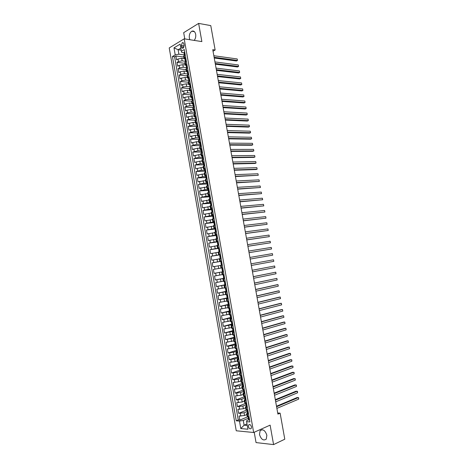 <?xml version="1.0" encoding="UTF-8"?>
<svg xmlns="http://www.w3.org/2000/svg" width="468" height="468" viewBox="0 0 468 468"><rect width="100%" height="100%" fill="white"/><g stroke="black" fill="none" stroke-linecap="round" stroke-linejoin="round"><path stroke-width="0.7" d="M266.859 435.269C265.134 430.291 262.881 428.758 260.103 430.671L259.488 434.526C261.197 439.51 263.455 441.037 266.269 439.107L266.859 435.269M194.179 40.394C195.495 38.75 195.998 36.72 195.671 34.287C195.004 31.572 193.729 30.549 191.845 31.221C189.85 32.596 189.019 34.889 189.347 38.107L189.868 39.721M251.462 426.839C250.754 424.745 249.818 424.102 248.66 424.909L248.403 426.564C249.111 428.665 250.047 429.302 251.211 428.489L251.462 426.839M254.218 432.245L256.049 442.588L273.581 444.6L284.79 439.206L280.121 413.145L277.705 412.992M169.223 47.929L236.246 430.782L253.65 432.502L184.176 38.832L169.223 47.929M184.176 38.832L201.866 41.593L198.631 23.4L183.684 32.666L184.784 38.932M184.099 58.617L181.707 58.307L178.051 58.98L176.588 59.828L175.915 56.014L183.825 57.043M185.416 61.267L182.157 60.858L178.495 61.53L177.033 62.367L184.93 63.326M177.033 62.367L177.7 66.187L179.168 65.356L182.83 64.683L185.223 64.97M186.34 71.329L183.953 71.066L180.291 71.739L178.817 72.552L178.15 68.732L186.042 69.621M187.463 77.7L185.076 77.46L181.414 78.127L179.94 78.922L179.267 75.102L187.147 75.915M188.586 84.076L186.2 83.854L182.538 84.527L181.057 85.305L180.385 81.473L188.259 82.222M189.71 90.459L187.329 90.26L183.661 90.927L182.181 91.693L181.508 87.855L189.37 88.534M190.839 96.847L188.458 96.671L184.79 97.338L183.304 98.087L182.625 94.249L190.482 94.852M191.962 103.241L189.587 103.089L185.913 103.756L184.427 104.487L183.749 100.643L191.617 101.182M193.091 109.647L190.716 109.512L187.042 110.185L185.55 110.893L184.872 107.049L192.845 107.517M194.22 116.058L191.851 115.947L186.673 117.304L186.001 113.455L194.167 113.864M195.349 122.476L192.98 122.382L187.803 123.727L187.124 119.872L195.595 120.223M196.484 128.899L194.115 128.829L188.932 130.157L188.253 126.301L196.929 126.576M197.613 135.328L195.25 135.281L190.061 136.592L189.382 132.731L198.046 132.93M198.748 141.763L196.39 141.74L191.19 143.032L190.511 139.166L199.169 139.288M199.883 148.21L197.525 148.21L192.325 149.485L191.646 145.612L200.292 145.653M201.024 154.662L198.666 154.686L193.454 155.943L192.775 152.065L201.415 152.024M202.158 161.121L199.807 161.162L194.589 162.402L193.91 158.523L202.539 158.4M203.299 167.585L200.947 167.655L195.729 168.872L195.045 164.993L203.662 164.789L203.527 163.999L203.931 164.145M204.44 174.061L202.094 174.149L196.864 175.354L196.18 171.464L204.966 171.177L204.68 170.539L205.078 170.668M205.581 180.543L197.999 181.836L197.32 177.945L206.224 177.571M206.721 187.03L199.14 188.329L198.455 184.433L207.406 183.971M207.868 193.524L200.281 194.828L199.596 190.926L208.552 190.377M209.015 200.023L201.421 201.334L200.737 197.432L209.395 196.817M210.161 206.534L202.568 207.845L201.883 203.937L210.442 203.247M211.308 213.045L203.709 214.367L203.024 210.454L211.577 209.682M212.454 219.568L204.855 220.896L204.171 216.976L212.712 216.122M213.607 226.102L206.002 227.43L205.317 223.505L213.847 222.575M214.759 232.637L207.154 233.971L206.464 230.045L214.987 229.027M215.912 239.183L208.301 240.517L207.611 236.592L216.128 235.492M217.064 245.735L209.453 247.075L208.763 243.144L217.263 241.962M218.223 252.293L210.606 253.638L209.916 249.701L218.41 248.438M219.381 258.857L211.758 260.208L211.068 256.265L220.463 254.773M220.539 265.432L212.911 266.789L212.22 262.84L221.604 261.255M222.75 267.76L213.373 269.422L214.069 273.37L223.435 271.639M222.16 274.646L214.531 276.009L215.227 279.963L224.581 278.138M223.324 281.233L215.689 282.602L216.386 286.562L224.821 284.831M224.482 287.832L216.848 289.206L217.544 293.173L225.974 291.353M225.646 294.436L218.006 295.817L218.702 299.783L227.12 297.888M226.81 301.053L219.17 302.433L219.866 306.405L228.273 304.422M227.98 307.669L220.334 309.055L221.031 313.034L229.431 310.968M229.144 314.297L221.499 315.689L222.195 319.673L230.584 317.52M230.314 320.931L222.663 322.329L223.359 326.313L231.736 324.078M231.484 327.571L223.827 328.975L224.529 332.964L232.894 330.642M232.654 334.222L224.997 335.626L225.699 339.622L234.234 337.282L233.725 335.094M233.83 340.874L226.167 342.289L226.869 346.285L235.574 343.688M235 347.543L227.337 348.958L228.039 352.96L236.732 350.275M236.176 354.212L228.507 355.633L229.209 359.64L237.849 356.879M237.352 360.886L235.082 361.629L229.677 362.314L230.385 366.327L238.92 363.507M238.534 367.573L236.264 368.339L230.853 369.006L231.561 373.025L239.873 370.182M239.71 374.265L237.446 375.055L232.029 375.705L232.736 379.724L241.032 376.804M240.891 380.97L238.633 381.777L233.204 382.409L233.912 386.433L242.202 383.427M242.073 387.674L239.815 388.51L234.386 389.124L235.094 393.155L243.366 390.055M243.255 394.389L241.002 395.249L235.562 395.84L236.276 399.877L244.536 396.694M244.442 401.117L242.19 402L236.744 402.568L237.457 406.61L245.712 403.34M245.63 407.844L243.378 408.751L237.925 409.307L238.639 413.349L246.882 409.991M244.922 393.506L243.05 393.225L243.875 392.664M243.723 386.679L241.857 386.433L242.705 385.884M242.518 379.858L240.657 379.642L241.535 379.109M241.318 373.049L239.464 372.861L240.376 372.341M240.113 366.239L238.27 366.093L239.23 365.578M238.92 359.442L237.077 359.325L238.095 358.816M237.721 352.656L235.89 352.568L236.978 352.059M236.527 345.875L234.702 345.817L235.89 345.308M235.328 339.101L233.514 339.078L235.217 338.44M234.135 332.333L232.327 332.339L234.029 331.736M232.947 325.57L231.139 325.611L232.853 325.038M231.754 318.819L229.958 318.895L231.672 318.351M230.566 312.08L228.776 312.179L230.496 311.67M229.379 305.341L227.594 305.475L229.314 304.996M228.191 298.613L226.413 298.777L228.138 298.327M227.003 291.892L225.231 292.09L226.968 291.669M225.822 285.176L224.055 285.404L225.792 285.018M224.64 278.472L222.879 278.729L224.622 278.372M223.458 271.773L221.703 272.066L223.452 271.732M221.569 261.074L219.831 261.413L221.58 261.126M220.393 254.393L218.655 254.762L220.416 254.51M219.217 247.718L217.485 248.122L219.246 247.9M218.041 241.055L216.321 241.488L218.082 241.295M216.871 234.398L215.151 234.86L216.924 234.696M215.695 227.752L213.987 228.244L215.76 228.109M214.525 221.107L212.823 221.633L214.601 221.528M213.355 214.473L211.659 215.028L213.437 214.952M212.185 207.845L210.495 208.43L212.279 208.383M211.021 201.222L209.336 201.843L211.126 201.825M209.851 194.612L208.172 195.261L209.968 195.267L209.079 195.525L209.301 196.771L209.676 196.847M208.687 188.007L207.014 188.686L208.26 188.756M207.523 181.409L205.861 182.116L207.02 182.216M206.365 174.821L204.703 175.559L205.797 175.681M205.2 168.234L203.551 169.001L204.592 169.153M204.042 161.659L202.392 162.454L203.404 162.63M202.884 155.089L201.246 155.92L202.223 156.113M201.726 148.531L200.093 149.386L201.053 149.602M200.573 141.974L198.941 142.863L199.883 143.097M213.034 51.199L215.145 50.023L212.759 49.672L277.904 414.11L280.121 413.145M181.327 45.501L181.578 46.923C181.865 48.081 182.397 48.496 183.187 48.181L184.135 45.396L183.883 43.969C183.602 42.816 183.07 42.395 182.286 42.705L181.327 45.501L184.187 45.917M248.625 419.854L246.642 420.691L246.601 421.668L249.935 421.937L184.275 49.544L181.385 51.246L181.812 52.486L183.924 52.779M246.601 421.668L247.935 429.232L240.792 428.559L239.481 421.083L236.258 420.82L172.429 56.517L175.219 54.873L173.991 47.853L180.133 44.144L181.385 51.246M247.35 411.471L244.091 412.805L238.639 413.349M246.811 414.584L244.565 415.514L244.091 412.805M246.004 404.814L242.904 406.048L237.457 406.61M245.103 397.759L241.716 399.298L236.276 399.877M243.606 391.394L240.529 392.553L235.094 393.155M242.424 384.69L239.341 385.819L233.912 386.433M241.242 377.998L238.159 379.086L232.736 379.724M240.061 371.305L236.972 372.37L231.561 373.025M238.885 364.625L235.79 365.654L230.385 366.327M237.709 357.95L234.614 358.944L229.209 359.64M236.533 351.287L233.433 352.246L228.039 352.96M235.363 344.623L232.257 345.56L226.869 346.285M234.187 337.972L225.699 339.622M233.017 331.326L224.529 332.964M231.847 324.693L223.359 326.313M230.677 318.065L222.195 319.673M229.513 311.436L221.031 313.034M228.343 304.826L219.866 306.405M227.179 298.215L218.702 299.783M226.208 291.576L217.544 293.173M225.763 284.836L216.386 286.562M224.605 278.255L215.227 279.963M223.441 271.686L214.069 273.37M221.592 261.191L217.532 261.875L217.064 259.237M220.44 254.639L216.368 255.282L215.906 252.65M219.281 248.093L215.21 248.701L214.748 246.069M217.251 241.681L214.051 242.12L213.589 239.493M216.064 235.147L212.899 235.55L212.437 232.929M214.911 228.612L211.741 228.992L211.279 226.366M213.765 222.089L210.588 222.435L210.126 219.814M212.612 215.572L209.436 215.888L208.974 213.268M211.466 209.061L208.283 209.348L207.827 206.733M210.319 202.556L207.137 202.814L206.675 200.199M209.178 196.063L205.984 196.285L205.528 193.676M208.032 189.575L204.838 189.768L204.381 187.159M206.891 183.093L203.691 183.251L203.235 180.648M205.75 176.617L202.55 176.746L202.094 174.149M204.61 170.147L201.404 170.253L200.947 167.655M203.469 163.689L200.263 163.759L199.807 161.162M202.334 157.236L199.122 157.277L198.666 154.686M201.199 150.79L197.982 150.795L197.525 148.21M200.064 144.349L196.847 144.325L196.39 141.74M199.245 139.716L199.058 137.727L195.706 137.867L195.25 135.281M197.859 131.49L194.571 131.409L194.115 128.829M196.917 125.079L193.436 124.962L192.98 122.382M195.887 118.673L192.301 118.521L191.851 115.947M194.729 112.273L191.172 112.086L190.716 109.512M193.559 105.873L190.037 105.657L189.587 103.089M192.377 99.479L188.908 99.239L188.458 96.671M191.166 93.091L187.779 92.822L187.329 90.26M189.961 86.709L186.65 86.416L186.2 83.854M188.791 80.338L185.527 80.016L185.076 77.46M187.785 72.95L187.656 73.962L184.404 73.622L183.953 71.066M186.539 67.614L183.275 67.24L182.83 64.683M175.915 56.014L174.582 56.798L238.282 419.971L239.821 420.094L247.946 416.701M244.565 415.514L239.113 416.046L239.821 420.094M212.22 262.84L217.532 261.875M211.068 256.265L216.368 255.282M209.916 249.701L215.21 248.701M208.763 243.144L214.051 242.12M207.611 236.592L212.899 235.55M206.464 230.045L211.741 228.992M205.317 223.505L210.588 222.435M204.171 216.976L209.436 215.888M203.024 210.454L208.283 209.348M201.883 203.937L207.137 202.814M200.737 197.432L205.984 196.285M199.596 190.926L204.838 189.768M198.455 184.433L203.691 183.251M197.32 177.945L202.55 176.746M196.18 171.464L201.404 170.253M195.045 164.993L200.263 163.759M193.91 158.523L199.122 157.277M192.775 152.065L197.982 150.795M191.646 145.612L196.847 144.325M190.511 139.166L195.706 137.867M189.382 132.731L194.571 131.409M188.253 126.301L193.436 124.962M187.124 119.872L192.301 118.521M186.001 113.455L187.498 112.753L191.172 112.086M184.872 107.049L186.369 106.324L190.037 105.657M183.749 100.643L185.24 99.906L188.908 99.239M182.625 94.249L184.111 93.495L187.779 92.822M181.508 87.855L182.988 87.089L186.65 86.416M180.385 81.473L181.865 80.689L185.527 80.016M179.267 75.102L180.742 74.295L184.404 73.622M178.15 68.732L179.618 67.907L183.275 67.24M185.661 57.424L184.111 58.693L185.053 59.184M185.205 54.844L183.661 56.125L184.111 58.693M186.346 61.302L184.796 62.554L185.246 65.128L186.802 63.888M187.487 67.766L185.931 68.989L186.381 71.563L187.943 70.358M188.627 74.242L187.065 75.43L187.516 78.01L189.084 76.828M189.768 80.718L188.2 81.882L188.657 84.462L190.224 83.31M190.915 87.206L189.335 88.341L189.792 90.927L191.371 89.803M192.061 93.699L190.476 94.805L190.932 97.391L192.518 96.297M193.208 100.199L191.617 101.275L192.073 103.867L193.664 102.802M194.355 106.71L192.757 107.751L193.214 110.349L194.811 109.313M195.501 113.221L193.898 114.239L194.36 116.836L195.963 115.83M196.654 119.744L195.045 120.732L195.501 123.33L197.11 122.359M197.8 126.272L196.191 127.232L196.648 129.835L198.262 128.887M198.953 132.813L197.338 133.743L197.794 136.346L199.415 135.427M200.111 139.359L198.485 140.254L198.941 142.863M201.263 145.905L199.631 146.776L200.093 149.386M202.422 152.469L200.784 153.305L201.246 155.92M203.58 159.032L201.936 159.84L202.392 162.454M204.738 165.602L203.089 166.386L203.551 169.001M205.897 172.183L204.241 172.932L204.703 175.559M207.061 178.77L205.393 179.49L205.861 182.116M208.225 185.369L206.552 186.053L207.014 188.686M209.389 191.968L207.71 192.629L208.172 195.261M209.5 196.654L209.658 198.812L210.553 198.572L208.868 199.21L209.336 201.843M211.717 205.195L210.033 205.797L210.495 208.43M212.887 211.823L211.191 212.39L211.659 215.028M214.046 218.386L212.355 218.989L212.823 221.633M215.227 225.09L213.519 225.599L213.987 228.244M216.397 231.736L214.683 232.216L215.151 234.86M217.573 238.393L215.853 238.838L216.321 241.488M218.749 245.051L217.017 245.466L217.485 248.122M219.925 251.72L218.187 252.106L218.655 254.762M221.101 258.4L219.357 258.751L219.831 261.413M222.277 265.081L220.533 265.403L221.001 268.065M221.703 272.066L222.177 274.728L223.932 274.453M222.879 278.729L223.353 281.403L225.114 281.151M224.055 285.404L224.529 288.077L226.296 287.861M225.231 292.09L225.705 294.764L227.477 294.577M226.413 298.777L226.886 301.456L228.665 301.304M227.594 305.475L228.062 308.155L229.852 308.038M228.776 312.179L229.244 314.865L231.04 314.777M229.958 318.895L230.431 321.58L232.233 321.522M231.139 325.611L231.613 328.302L233.397 328.279M232.327 332.339L232.801 335.035L234.614 335.035M233.514 339.078L233.988 341.769L235.808 341.81M234.702 345.817L235.176 348.52L237.001 348.584M235.89 352.568L236.363 355.27L238.2 355.37M237.077 359.325L237.557 362.033L239.4 362.162M238.27 366.093L238.75 368.796L240.599 368.959M239.464 372.861L239.944 375.576L241.798 375.769M240.657 379.642L241.137 382.356L242.997 382.584M241.857 386.433L242.336 389.148L244.202 389.411M243.05 393.225L243.53 395.946L245.407 396.238M246.127 400.345L244.249 400.029L245.056 399.45M244.249 400.029L244.729 402.755L246.613 403.077M247.338 407.183L245.448 406.838L246.244 406.247M245.448 406.838L245.928 409.57L247.818 409.927M248.543 414.034L246.654 413.659L247.432 413.045M246.654 413.659L247.133 416.391L249.029 416.777M181.198 50.164L178.103 49.731L178.887 54.2L175.219 54.873M184.298 54.92L178.887 54.2M198.631 23.4L210.775 25.605L215.145 50.023M273.581 444.6L270.118 425.137L253.65 432.502M180.835 48.105L178.103 49.731L173.991 47.853M246.999 423.938L244.103 425.178L247.268 425.459M248.684 418.14L243.266 420.422L244.103 425.178L240.792 428.559M174.582 56.798L172.429 56.517M186.182 65.596L185.246 65.128M187.311 72.013L186.381 71.563M188.446 78.443L187.516 78.01M189.581 84.872L188.657 84.462M190.716 91.313L189.792 90.927M192.728 97.502L191.851 97.765L190.932 97.391M193.875 103.984L192.991 104.229L192.073 103.867M194.126 110.682L193.214 110.349M195.273 117.152L194.36 116.836M196.42 123.628L195.501 123.33M197.572 130.11L196.648 129.835M198.724 136.597L197.794 136.346M238.282 419.971L236.258 420.82M239.481 421.083L243.266 420.422M184.761 52.311L183.906 52.691L184.468 54.212M184.263 52.223L184.755 52.287M214.25 58.009L236.445 60.992L237.492 60.448L214.122 57.283M237.217 58.956L237.492 60.448L237.217 58.956L213.841 55.733M184.369 55.329L184.123 53.908M185.895 58.746L185.035 59.108L185.404 60.507M185.398 58.652L185.89 58.716M215.356 64.186L237.522 66.971L238.575 66.438L215.227 63.484M238.3 64.941L238.575 66.438L238.3 64.941L214.952 61.934M185.509 61.776L185.252 60.325M187.03 65.187L186.17 65.532L186.539 66.93M186.533 65.087L187.024 65.146M216.462 70.375L238.604 72.955L239.657 72.435L216.339 69.691M239.382 70.937L239.657 72.435L239.382 70.937L216.058 68.141M186.644 68.229L186.387 66.754M188.171 71.633L187.305 71.967L187.668 73.359M187.668 71.534L188.159 71.586M217.567 76.571L239.686 78.946L240.739 78.437L217.45 75.91M240.47 76.933L240.739 78.437L240.47 76.933L217.17 74.353M189.306 78.092L188.44 78.402L188.803 79.788M188.803 77.981L189.294 78.033M218.673 82.766L240.768 84.942L241.827 84.439L218.562 82.128M241.552 82.941L241.827 84.439L241.552 82.941L218.281 80.572M188.926 81.163L188.657 79.63M190.447 84.556L189.575 84.848L190.166 86.346M189.944 84.439L190.435 84.486M219.784 88.973L241.857 90.944L242.91 90.453L219.673 88.358M242.64 88.949L242.91 90.453L242.64 88.949L219.398 86.802M190.066 87.639L189.792 86.077M191.587 91.026L190.71 91.301L191.307 92.793M191.084 90.903L191.576 90.944M220.896 95.185L242.939 96.952L243.998 96.472L220.791 94.594M243.729 94.969L243.998 96.472L243.729 94.969L220.51 93.033M191.207 94.126L190.926 92.529M192.225 97.379L192.711 97.414M222.007 101.41L244.027 102.972L245.086 102.498L221.902 100.836M244.817 100.994L245.086 102.498L244.817 100.994L221.627 99.274M192.354 100.614L192.067 98.994L192.453 99.245M193.366 103.855L193.857 103.884M223.119 107.634L245.115 108.991L246.18 108.529L223.02 107.084M245.905 107.02L246.18 108.529L245.905 107.02L222.745 105.522M193.5 107.113L193.208 105.458L193.6 105.709M195.016 110.477L194.132 110.705L194.741 112.174M194.507 110.343L194.998 110.366M195.255 113.338L195.466 113.034M224.236 113.864L246.203 115.017L247.268 114.566L224.137 113.338M246.999 113.057L247.268 114.566L246.999 113.057L223.862 111.77M194.647 113.619L194.349 111.934M196.162 116.977L195.273 117.187L195.887 118.644M195.653 116.836L196.145 116.86M196.379 119.867L196.613 119.533M225.348 120.106L247.291 121.054L248.362 120.609L225.26 119.597M248.087 119.1L248.362 120.609L248.087 119.1L224.979 118.035M195.794 120.13L195.489 118.422M197.309 123.482L196.42 123.675L197.034 125.126M196.8 123.336L197.285 123.353M197.502 126.407L197.765 126.044M226.465 126.354L248.379 127.091L249.456 126.664L226.377 125.869M249.181 125.149L249.456 126.664L249.181 125.149L226.097 124.301M196.94 126.652L196.636 124.909M198.461 129.993L197.56 130.168L198.186 131.613M197.946 129.841L198.432 129.858M198.625 132.953L198.912 132.561M227.583 132.602L249.473 133.134L250.55 132.719L227.501 132.14M250.275 131.204L250.55 132.719L250.275 131.204L227.22 130.572M198.093 133.181L197.783 131.409M199.608 136.516L198.707 136.674L199.333 138.107M199.678 139.534L199.093 136.358L199.584 136.363M199.754 139.505L200.064 139.084M228.7 138.861L250.567 139.189L251.644 138.78L228.624 138.423M251.369 137.264L251.644 138.78L251.369 137.264L228.343 136.849M200.76 143.044L199.854 143.185L200.076 144.419L200.479 144.606M200.245 142.88L200.731 142.88M200.883 146.063L201.211 145.612M229.823 145.127L251.661 145.25L252.738 144.852L229.747 144.711M252.468 143.331L252.738 144.852L252.468 143.331L229.466 143.138M200.398 146.256L200.076 144.419M201.913 149.579L201.006 149.701L201.222 150.942L201.632 151.111M201.398 149.409L201.883 149.409M201.421 149.415L201.989 152.632L202.363 152.153M230.946 151.404L252.755 151.31L253.837 150.924L230.87 151.006M253.562 149.403L253.837 150.924L253.562 149.403L230.589 149.432M201.55 152.802L201.222 150.942M203.065 156.119L202.153 156.224L202.375 157.464L202.779 157.622M202.55 155.943L203.036 155.938M203.141 159.196L203.521 158.693M232.064 157.681L253.849 157.383L254.937 157.008L231.999 157.306M254.662 155.487L254.937 157.008L254.662 155.487L231.719 155.733M202.708 159.36L202.375 157.464M204.218 162.665L203.305 162.759L203.527 163.999M203.703 162.49L204.188 162.478M204.276 165.76L204.674 165.245M233.187 163.964L254.949 163.461L256.037 163.092L233.128 163.613M255.762 161.571L256.037 163.092L255.762 161.571L232.842 162.039M205.376 169.223L204.457 169.293L204.68 170.539M205.534 172.312L204.855 169.036L205.341 169.024M205.434 172.318L205.124 172.458M205.452 172.294L205.832 171.809M234.316 170.258L256.049 169.545L257.137 169.188L234.257 169.931M256.862 167.661L257.137 169.188L256.862 167.661L233.971 168.351M205.019 172.493L204.955 171.183M206.534 175.787L205.61 175.839L205.832 177.085L206.23 177.202M206.014 175.594L206.499 175.576M206.774 178.87L206.218 179.057M206.593 178.875L206.991 178.372M235.439 176.559L258.242 175.284L235.386 176.249M257.962 173.763L258.242 175.284L257.962 173.763L235.1 174.669M206.183 179.069L205.832 177.085M207.693 182.356L206.768 182.397L206.985 183.643L207.377 183.743M207.172 182.163L207.652 182.14M208.026 185.433L207.347 185.656L206.985 183.643M207.751 185.445L208.149 184.948M236.568 182.865L259.342 181.391L236.516 182.578M259.067 179.864L259.342 181.391L259.067 179.864L236.235 180.993M208.851 188.937L207.921 188.955L208.143 190.201L208.529 190.295M208.33 188.733L208.81 188.703M209.295 191.997L208.506 192.249M208.909 192.02L209.307 191.529M237.697 189.177L260.448 187.504L237.65 188.914M260.173 185.977L260.448 187.504L260.173 185.977L237.364 187.329M208.5 192.237L208.143 190.201M210.068 198.607L210.471 198.116M210.015 195.525L209.488 195.314M238.826 195.495L261.553 193.623L238.785 195.255M261.279 192.091L261.553 193.623L261.279 192.091L238.499 193.67M211.173 202.112L210.237 202.1L210.46 203.346L210.828 203.41M210.653 201.901L211.132 201.86M211.711 205.159L210.928 205.429M211.232 205.195L211.635 204.709M239.955 201.819L262.659 199.748L239.914 201.603M262.384 198.216L262.659 199.748L262.384 198.216L239.634 200.017M210.822 205.388L210.46 203.346M212.337 208.716L211.401 208.681L211.618 209.933L211.981 209.98M211.811 208.494L212.291 208.453M212.876 211.752L212.197 212.01M212.396 211.793L212.8 211.314M241.09 208.155L263.771 205.879L241.055 207.962M263.49 204.346L263.771 205.879L263.49 204.346L240.768 206.37M211.981 211.975L211.618 209.933M213.502 215.321L212.56 215.268L212.782 216.52L213.127 216.561M212.975 215.099L213.455 215.052M214.04 218.351L213.502 218.603M213.56 218.398L213.964 217.924M242.219 214.49L264.876 212.016L242.19 214.321M264.601 210.483L264.876 212.016L264.601 210.483L241.903 212.729M213.145 218.568L212.782 216.52M214.672 221.937L213.724 221.867L213.946 223.119L214.28 223.142M214.139 221.703L214.619 221.651M215.204 224.956L214.309 225.166L214.847 225.19M214.724 225.014L215.128 224.541M243.354 220.837L265.988 218.164L243.331 220.691M265.707 216.625L265.988 218.164L265.707 216.625L243.044 219.094M214.309 225.166L213.946 223.119M215.836 228.559L214.888 228.472L215.426 229.741M215.309 228.32L215.789 228.267M216.368 231.572L215.473 231.777L216.263 231.771M215.888 231.631L216.298 231.169M244.489 227.191L267.099 224.312L244.471 227.068M266.818 222.774L267.099 224.312L266.818 222.774L244.185 225.471M215.473 231.777L215.11 229.724M217.006 235.188L216.052 235.082L216.579 236.34M216.473 234.948L216.953 234.883M217.538 238.194L216.637 238.393L217.567 238.352M217.058 238.259L217.468 237.797M245.63 233.55L268.211 230.467L245.612 233.45M267.93 228.928L268.211 230.467L267.93 228.928L245.326 231.853M216.637 238.393L216.274 236.34M218.176 241.821L217.222 241.699L217.725 242.951M217.643 241.576L218.123 241.511M218.708 244.828L217.801 245.016L218.726 244.945M217.667 241.587L218.246 244.875L218.638 244.436M246.765 239.92L269.322 236.632L246.753 239.838M269.047 235.088L269.322 236.632L269.047 235.088L246.466 238.241M217.801 245.016L217.444 242.962M219.352 248.467L218.386 248.327L218.872 249.567M218.813 248.215L219.293 248.145M218.778 249.538L218.971 251.644L219.884 251.486M218.971 251.644L219.89 251.55M219.398 251.538L219.808 251.082M247.905 246.291L270.44 242.798L247.894 246.232M270.159 241.26L270.44 242.798L270.159 241.26L247.607 244.635M220.522 255.119L219.556 254.961L220.018 256.195M219.983 254.861L220.463 254.785M219.779 256.224L220.141 258.277L221.054 258.125M220.141 258.277L221.06 258.155M220.574 258.184L220.984 257.739M249.046 252.673L271.557 248.976L249.04 252.638M271.276 247.432L271.557 248.976L271.276 247.432L248.754 251.035M221.697 261.776L220.726 261.6L221.153 262.835M221.159 261.513L221.633 261.431M222.224 264.759L221.311 264.923L222.224 264.771M221.744 264.841L222.16 264.402M250.187 259.056L272.674 255.159L250.187 259.044M272.394 253.615L272.674 255.159L272.394 253.615L249.9 257.441M221.311 264.923L220.949 262.864M222.335 268.176L222.809 268.082L222.335 268.176L222.873 268.445M223.394 271.417L222.487 271.575L221.896 268.252M222.92 271.504L223.335 271.071M273.792 261.349L273.511 259.798L251.047 263.853L273.511 259.798L273.792 261.349L251.334 265.461M224.049 275.12L223.072 274.903L223.979 274.71M223.511 274.839L223.979 274.739M224.57 278.086L223.657 278.238L223.435 276.968M224.096 278.179L224.511 277.746M252.194 270.282L274.628 265.994L274.909 267.544L252.48 271.885M223.675 276.898L223.072 274.903M252.188 270.252L274.628 265.994L274.909 267.544M225.225 281.8L224.248 281.566L225.149 281.344M225.751 284.76L225.272 284.86L224.687 281.52L225.155 281.397M225.272 284.86L224.833 284.901L224.611 283.637M225.295 284.836L225.693 284.433M253.34 276.711L275.751 272.195L276.032 273.745L253.633 278.32M224.856 283.573L224.248 281.566M253.334 276.658L275.751 272.195L276.032 273.745M226.407 288.487L225.424 288.241L226.319 287.99M225.863 288.2L226.336 288.101M226.927 291.441L226.009 291.576L225.424 288.241M226.453 291.546L226.869 291.119M254.493 283.146L276.869 278.401L277.15 279.952L254.779 284.755M254.481 283.07L276.869 278.401L277.15 279.952M227.588 295.185L226.6 294.916L227.489 294.635M227.044 294.893L227.518 294.787M228.109 298.134L227.191 298.256L226.6 294.916M227.635 298.239L228.051 297.823M255.645 289.587L277.992 284.614L278.273 286.164L255.932 291.201M255.627 289.487L276.857 284.766L277.992 284.614L278.273 286.164M228.77 301.889L227.776 301.603L228.612 301.31M229.285 304.826L228.817 304.937L228.226 301.585L228.694 301.48M229.232 304.528L228.366 304.949L227.776 301.603M256.797 296.033L279.115 290.833L279.402 292.389L257.084 297.648M228.437 303.556L228.144 303.673M256.774 295.916L277.98 290.973L279.115 290.833L279.402 292.389M229.952 308.599L228.957 308.295L229.519 308.073M229.408 308.295L229.876 308.178M230.467 311.53L229.548 311.641L228.957 308.295M229.999 311.647L230.42 311.243M257.95 302.492L280.244 297.057L280.525 298.613L258.242 304.106M229.624 310.237L229.326 310.372M257.926 302.346L279.098 297.186L280.244 297.057L280.525 298.613M231.139 315.315L230.139 314.993L230.508 314.824M230.589 315.005L231.063 314.888M231.654 318.246L230.73 318.345L230.139 314.993M230.613 315.022L231.198 318.345L231.601 317.965M259.108 308.956L281.367 303.287L281.648 304.849L259.395 310.571M230.818 316.924L230.502 317.076M259.079 308.786L280.221 303.41L281.367 303.287L281.648 304.849M232.321 322.042L231.543 321.58M231.771 321.727L232.245 321.604M232.836 324.962L231.912 325.061L231.321 321.703M232.368 325.09L232.789 324.693M260.261 315.426L282.496 309.529L282.777 311.085L260.553 317.047M232.005 323.616L231.689 323.786M260.231 315.233L281.35 309.635L282.496 309.529L282.777 311.085M233.509 328.776L232.614 328.337M232.959 328.454L233.433 328.325M234.023 331.689L233.099 331.777L232.502 328.419M232.988 328.472L233.573 331.8L233.977 331.432M261.419 321.902L283.626 315.771L283.906 317.333L261.711 323.523M233.199 330.314L232.871 330.502M261.384 321.691L282.473 315.871L283.626 315.771L283.906 317.333M234.696 335.521L233.69 335.141M234.146 335.187L234.614 335.053M235.211 338.422L234.281 338.504L234.059 337.223L234.386 337.024M234.743 338.557L235.164 338.171M262.583 328.39L284.755 322.025L285.035 323.587L262.87 330.01M262.536 328.15L283.602 322.113L284.755 322.025L285.035 323.587M235.89 342.266L234.877 341.856M235.334 341.933L235.743 341.81M236.399 345.168L235.468 345.238L234.877 341.868M235.93 345.308L236.358 344.928M263.741 334.877L285.884 328.279L286.17 329.846L264.028 336.504M235.579 343.74L235.24 343.957M263.695 334.62L284.731 328.36L285.884 328.279L286.17 329.846M237.083 349.023L236.065 348.619L236.287 349.888L236.656 351.983L237.551 351.684M236.527 348.683L236.82 348.59M237.592 351.913L237.124 352.059L236.551 348.701M264.9 341.377L287.019 334.544L287.299 336.112L265.192 343.003M236.767 350.462L236.434 350.696M264.853 341.09L285.86 334.614L287.019 334.544L287.299 336.112M238.27 355.785L237.288 355.393M238.779 358.669L237.849 358.728L237.258 355.393M238.311 358.821L238.744 358.453M266.064 347.882L288.148 340.815L288.434 342.383L266.356 349.508M237.955 357.195L237.621 357.447M266.011 347.572L286.989 340.874L288.148 340.815L288.434 342.383M239.464 362.56L238.54 362.173M239.973 365.438L239.037 365.485L238.452 362.179M239.505 365.59L239.938 365.227M267.228 354.393L289.282 347.092L289.569 348.666L267.52 356.025M239.148 363.934L238.809 364.203M267.169 354.06L288.118 347.139L289.282 347.092L289.569 348.666M240.663 369.34L239.856 368.965M241.166 372.206L240.23 372.247L239.651 368.965M240.704 372.37L241.131 372.007M268.392 360.916L290.417 353.381L290.704 354.949L268.685 362.548M240.336 370.685L240.002 370.966M268.328 360.559L289.253 353.41L290.417 353.381L290.704 354.949M242.365 378.986L241.424 379.021L240.85 375.763M241.897 379.15L242.33 378.799M241.857 376.126L241.312 375.769L241.915 379.138M269.562 367.444L291.558 359.67L291.839 361.243L269.855 369.076M241.529 377.442L241.195 377.735M269.492 367.058L290.388 359.693L291.827 359.956L291.839 361.243M243.559 385.772L242.617 385.802L242.05 382.567M243.097 385.942L243.53 385.597M243.056 382.918L242.541 382.578M270.726 373.973L292.693 365.964L292.98 367.544L271.019 375.611M242.722 384.205L242.389 384.515M270.656 373.569L291.523 365.976L292.962 366.245L292.98 367.544M244.758 392.57L243.816 392.588L243.249 389.382M244.296 392.746L244.729 392.4M244.255 389.721L243.769 389.394M271.896 380.513L293.834 372.271L294.12 373.844L272.189 382.151M243.916 390.979L243.588 391.301M271.82 380.086L292.658 372.271L294.103 372.54L294.12 373.844M245.957 399.374L245.01 399.385L244.448 396.203M245.495 399.555L245.928 399.21M245.454 396.531L245.004 396.226M273.066 387.065L294.975 378.583L295.261 380.156L273.359 388.703M272.99 386.609L293.799 378.565L295.244 378.84L295.261 380.156M247.157 406.183L246.209 406.183L245.653 403.03M246.694 406.364L247.133 406.031M246.659 403.346L246.238 403.059M274.242 393.617L296.115 384.895L296.402 386.48L274.535 395.261M246.297 404.551L245.981 404.89M274.154 393.143L294.934 384.871L296.379 385.152L296.402 386.48M248.362 412.998L247.408 412.992L246.858 409.863M247.9 413.191L248.338 412.858M247.864 410.173L247.478 409.904M275.412 400.181L297.256 391.219L297.543 392.804L275.705 401.825M247.496 411.349L247.18 411.7M275.324 399.678L296.074 391.184L297.525 391.464L297.543 392.804M249.567 419.825L248.613 419.814L248.063 416.707M249.105 420.018L249.543 419.697M249.07 417.006L248.713 416.754M276.588 406.75L298.403 397.548L298.689 399.134L276.88 408.394M248.689 418.152L248.385 418.515M276.494 406.224L297.215 397.507L298.666 397.788L298.689 399.134M243.378 408.751L242.904 406.048M242.19 402L241.716 399.298M241.002 395.249L240.529 392.553M239.815 388.51L239.341 385.819M238.633 381.777L238.159 379.086M237.446 375.055L236.972 372.37M236.264 368.339L235.79 365.654M235.082 361.629L234.614 358.944M233.906 354.925L233.433 352.246M232.725 348.233L232.257 345.56M231.549 341.546L231.081 338.873M230.373 334.866L229.905 332.198M229.203 328.191L228.729 325.529M228.027 321.528L227.559 318.866M226.857 314.87L226.389 312.209M225.687 308.219L225.219 305.563M224.517 301.579L224.049 298.923M223.347 294.945L222.885 292.289M222.183 288.317L221.715 285.667M221.019 281.695L220.551 279.045M219.855 275.079L219.387 272.434M218.691 268.474L218.228 265.836M182.157 60.858L181.707 58.307M178.495 61.53L178.051 58.98M240.792 416.169L240.318 413.466M239.604 409.412L239.13 406.71M238.417 402.655L237.943 399.959M237.235 395.91L236.761 393.214M236.053 389.171L235.579 386.474M234.866 382.438L234.398 379.747M233.69 375.716L233.216 373.025M232.508 369L232.034 366.315M231.327 362.29L230.859 359.605M230.151 355.586L229.683 352.907M228.975 348.894L228.507 346.215M227.799 342.207L227.331 339.534M226.629 335.527L226.161 332.859M225.453 328.852L224.985 326.19M224.283 322.189L223.815 319.527M223.113 315.531L222.651 312.87M221.949 308.886L221.481 306.224M220.779 302.24L220.317 299.584M219.615 295.606L219.147 292.956M218.451 288.978L217.983 286.328M217.287 282.356L216.824 279.712M216.128 275.746L215.66 273.101M214.964 269.141L214.502 266.497M213.806 262.542L213.344 259.904M212.647 255.949L212.185 253.311M211.495 249.362L211.033 246.73M210.337 242.787L209.875 240.16M209.184 236.217L208.722 233.59M208.032 229.653L207.57 227.033M206.879 223.101L206.417 220.481M205.727 216.549L205.271 213.934M204.58 210.009L204.118 207.394M203.434 203.481L202.972 200.866M202.287 196.952L201.825 194.343M201.141 190.429L200.684 187.826M199.994 183.918L199.538 181.315M198.853 177.413L198.397 174.816M197.712 170.919L197.256 168.322M196.572 164.426L196.115 161.834M195.431 157.944L194.981 155.353M194.296 151.468L193.84 148.877M193.161 144.998L192.705 142.412M192.026 138.534L191.57 135.948M190.891 132.075L190.435 129.496M189.756 125.629L189.306 123.055M188.627 119.188L188.171 116.614M187.498 112.753L187.042 110.185M186.369 106.324L185.913 103.756M185.24 99.906L184.79 97.338M184.111 93.495L183.661 90.927M182.988 87.089L182.538 84.527M181.865 80.689L181.414 78.127M180.742 74.295L180.291 71.739M179.618 67.907L179.168 65.356M184.684 57.985L184.228 55.411M185.819 64.438L185.369 61.858M186.96 70.89L186.504 68.31M188.101 77.355L187.645 74.769M189.242 83.825L188.785 81.239M190.382 90.306L189.926 87.715M191.523 96.788L191.067 94.197M192.67 103.282L192.213 100.684M193.816 109.781L193.354 107.184M194.963 116.292L194.501 113.683M196.11 122.803L195.647 120.194M197.256 129.326L196.8 126.717M198.409 135.855L197.946 133.24M199.561 142.389L199.099 139.774M200.714 148.929L200.251 146.314M201.866 155.481L201.404 152.861M203.024 162.039L202.562 159.412M204.183 168.603L203.715 165.976M205.341 175.172L204.873 172.546M206.499 181.754L206.031 179.121M207.657 188.341L207.195 185.702M208.822 194.934L208.354 192.295M209.986 201.532L209.518 198.894M211.15 208.143L210.682 205.499M212.314 214.754L211.846 212.109M213.484 221.382L213.016 218.731M214.648 228.01L214.18 225.354M215.818 234.649L215.35 231.993M216.988 241.289L216.52 238.633M218.164 247.946L217.696 245.285M219.34 254.604L218.866 251.942M220.51 261.273L220.042 258.605M221.686 267.948L221.218 265.274M222.867 274.628L222.394 271.955M224.043 281.315L223.575 278.641M225.225 288.013L224.751 285.334M226.407 294.717L225.933 292.038M227.588 301.433L227.115 298.748M228.776 308.149L228.302 305.464M229.958 314.876L229.484 312.185M231.145 321.61L230.671 318.919M232.333 328.355L231.859 325.658M233.526 335.106L233.046 332.403M234.714 341.862L234.24 339.16M235.907 348.625L235.433 345.922M237.1 355.399L236.621 352.691M238.294 362.179L237.82 359.465M239.493 368.965L239.013 366.251M240.692 375.763L240.213 373.043M241.892 382.567L241.406 379.84M243.091 389.376L242.611 386.65M244.29 396.197L243.81 393.465M245.495 403.018L245.01 400.292M246.7 409.857L246.215 407.119M247.905 416.695L247.42 413.958M183.93 47.262L181.578 46.923M184.79 55.084L184.287 52.229M185.931 61.536L185.422 58.658M187.065 68L186.556 65.093M188.206 74.465L187.691 71.534M189.347 80.941L188.826 77.986M190.494 87.422L189.967 84.445M191.634 93.91L191.108 90.909M192.781 100.409L192.249 97.385M193.927 106.909L193.389 103.861M195.074 113.42L194.53 110.349M196.221 119.937L195.677 116.842M197.373 126.465L196.823 123.341M198.526 132.994L197.97 129.852M200.831 146.08L200.269 142.886M203.141 159.19L202.574 155.955M204.3 165.736L203.726 162.495M206.61 178.852L206.037 175.605M207.769 185.422L207.195 182.169M208.927 191.997L208.354 188.744M210.085 198.584L209.512 195.326M211.249 205.171L210.676 201.913M212.413 211.77L211.834 208.506M213.578 218.38L212.999 215.104M214.742 224.991L214.168 221.715M215.912 231.613L215.333 228.331M217.076 238.235L216.503 234.959M219.422 251.515L218.837 248.227M220.592 258.166L220.013 254.873M221.768 264.824L221.183 261.524M222.938 271.487L222.358 268.187M224.113 278.156L223.534 274.856M226.471 291.523L225.886 288.212M227.653 298.221L227.068 294.904M230.016 311.63L229.431 308.307M232.385 325.073L231.8 321.738M234.76 338.54L234.175 335.205M235.948 345.29L235.363 341.95M238.335 358.804L237.744 355.458M239.528 365.572L238.937 362.22M240.722 372.352L240.131 368.995M243.114 385.93L242.523 382.578M244.314 392.728L243.729 389.394M245.513 399.537L244.928 396.22M246.718 406.353L246.133 403.053M247.917 413.174L247.338 409.892M249.122 420.007L248.549 416.742M262.273 429.694L260.103 430.671M194.431 31.66L191.845 31.221M249.602 424.499L248.66 424.909M183.374 42.869L182.286 42.705M187.656 73.962L187.785 74.693M191.851 97.765L192.067 98.994M192.991 104.229L193.208 105.458M203.662 164.783L203.867 165.924"/></g></svg>
